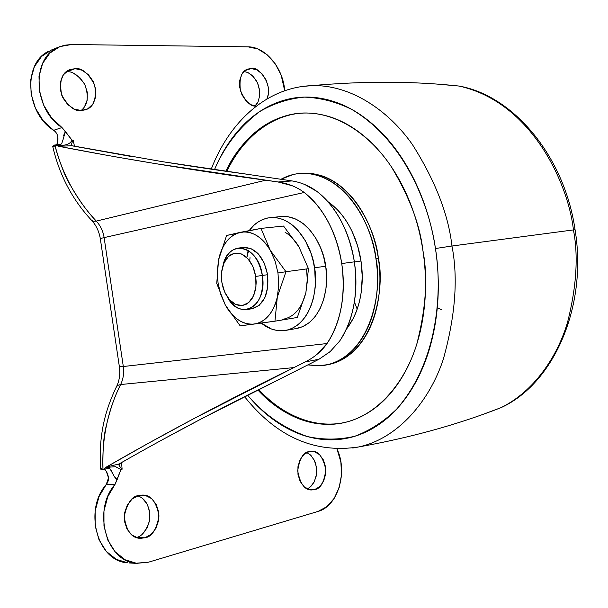 <?xml version="1.0" encoding="UTF-8"?>
<svg xmlns="http://www.w3.org/2000/svg" width="608" height="608" viewBox="0 0 608 608"><rect width="100%" height="100%" fill="white"/><g stroke="black" fill="none" stroke-linecap="round" stroke-linejoin="round"><path stroke-width="0.91" d="M285.114 232.302C290.464 235.433 295.07 240.282 298.931 246.856L283.541 226.047L260.992 228.403L283.541 226.047L298.931 246.856L308.454 268.683L285.965 271.715L270.264 250.283L275.082 261.007L277.978 272.962L285.965 271.715L270.264 250.283L260.992 228.403L226.602 235.478L218.538 259.996L216.752 283.457L225.287 304.973L240.168 325.835L274.953 321.176L297.32 317.46L274.953 321.176L277.316 297.076L285.965 271.715L308.454 268.683L305.862 292.775L297.32 317.46L305.854 292.775C301.758 308.4 294.021 317.254 282.652 319.337M252.069 308.727C263.956 305.026 269.139 293.687 267.604 274.725L262.344 275.432C263.887 294.462 258.712 305.832 246.833 309.548C239.195 310.293 232.689 306.082 227.316 296.917C239.856 322.179 267.809 306.166 262.344 275.432L255.74 276.435L256.188 282.401L255.74 288.2L254.433 293.542L252.32 298.148L249.523 301.788L246.187 304.274L242.493 305.497L238.625 305.406L234.772 304.015L231.131 301.408L227.871 297.715L225.158 293.124L223.113 287.865L221.836 282.196L224.58 291.863L229.444 299.691L235.722 304.486L242.493 305.497L248.733 302.518L253.468 295.952L255.938 286.786L255.74 276.435L252.89 266.532L247.859 258.643L241.437 253.977L234.642 253.217L228.509 256.424L223.949 263.059L221.616 272.095L221.836 282.196L221.396 276.382L221.798 270.704L223.03 265.453L225.044 260.862L227.742 257.184L230.994 254.585L234.642 253.217L238.511 253.156L242.402 254.418L246.126 256.941L249.478 260.612L252.29 265.248L254.418 270.613L255.74 276.435L262.344 275.432C258.613 245.123 228.274 238.374 223.037 265.43C225.773 255.14 230.934 249.348 238.511 248.041C250.511 248.338 258.453 257.465 262.344 275.432L267.604 274.725C263.72 256.819 255.778 247.722 243.778 247.433M285.996 330.342L296.962 328.434C323.912 322.536 329.627 282.804 325.645 266.258L314.496 267.763C318.493 284.438 312.816 324.459 285.897 330.357C276.974 331.672 268.774 329.255 261.296 323.091L271.525 329.034L276.853 330.463L282.203 330.782L287.523 330L292.592 328.13L297.396 325.151L300.983 322.012L304.996 317.254L307.808 312.786L310.794 306.432L313.067 299.486L314.594 291.962L315.37 284.012L314.724 269.405L313.264 261.296L311.068 253.544L305.338 240.669L297.776 230.143L292.927 225.477L287.82 221.867L282.469 219.306L277.035 217.831L271.654 217.497L267.398 218.044L262.276 219.693L257.503 222.384L253.924 225.272L249.196 230.584C254.934 222.756 262.238 218.409 271.115 217.535C297.593 216.668 313.196 251.058 314.496 267.763L325.645 266.258C324.368 249.675 308.796 215.559 282.294 216.433L271.282 217.52M246.81 257.572L248.604 250.709L246.825 257.587L248.117 250.405M306.592 269.101L307.336 281.192L305.862 292.775L308.454 268.683L298.938 246.871M250.017 257.648L249.713 260.931M280.432 216.623L287.949 216.684L295.83 219.078L303.111 223.508L309.882 229.961L315.757 238.093L320.568 247.707L323.638 256.72L325.88 267.892L326.587 277.598L325.941 288.716L323.783 299.174L320.18 308.522L315.324 316.418L309.404 322.529L302.678 326.671L295.42 328.685M247.038 256.523L248.117 250.397M216.752 283.457L225.287 304.973L220.788 294.576L218.067 283.13L217.307 271.35L218.538 259.996L216.752 283.457M226.602 235.478L218.538 259.996C222.072 244.492 229.376 235.266 240.449 232.317L226.602 235.478M260.992 228.403L240.449 232.317C251.818 230.538 261.759 236.527 270.264 250.283L260.992 228.403M254.235 324.049L274.953 321.176L277.316 297.076C273.266 312.983 265.574 321.974 254.235 324.049C242.835 324.908 233.183 318.546 225.287 304.973L240.168 325.835L254.235 324.049C259.616 323.334 264.381 320.583 268.531 315.788C272.673 310.977 275.599 304.737 277.316 297.076L278.738 285.281L277.978 272.962L275.082 261.007L270.264 250.283C266.388 243.572 261.782 238.625 256.439 235.425C251.096 232.256 245.769 231.215 240.449 232.317C235.136 233.426 230.538 236.459 226.64 241.414C222.764 246.369 220.058 252.563 218.538 259.996L217.307 271.35L218.067 283.13L220.788 294.576L225.287 304.973C228.904 311.532 233.29 316.532 238.435 319.96C243.595 323.388 248.854 324.748 254.235 324.049M242.744 247.593L250.747 248.452L258.316 253.886L264.252 263.12L267.604 274.725L267.824 286.854L264.89 297.601L259.297 305.284L252.016 308.735M285.965 271.715L277.978 272.962L278.738 285.281L277.316 297.076L285.965 271.715M81.1 110.534C87.886 104.986 89.072 96.208 84.664 84.208C78.219 75.111 72.246 70.984 66.743 71.835L75.096 68.658C81.715 67.655 88.228 73.044 94.62 84.831C96.809 98.967 93.784 107.282 85.553 109.782L81.328 110.534L74.305 109.106L67.83 104.667L62.913 97.896L60.336 89.824L60.504 81.715L63.392 74.845L68.522 70.262L75.096 68.658L82.08 70.239L88.434 74.731L93.214 81.442L95.714 89.361L95.578 97.318L92.819 104.128L87.818 108.779L81.328 110.534C74.936 111.728 68.408 106.62 61.735 95.213C59.014 81.077 61.78 72.534 70.042 69.578L75.096 68.658L66.15 71.843M144.917 537.784L136.268 537.51L144.917 537.784L138.115 538.034L131.822 535.002L127.026 529.142L124.48 521.337L124.602 512.818L127.346 504.914L132.286 498.849L138.632 495.535L142.143 495.079C150.754 494.631 156.378 501.592 159 515.979C156.53 529.621 151.833 536.887 144.917 537.784L140.554 538.323C131.738 538.346 126.297 531.065 124.214 516.488C127.102 503.15 131.906 496.166 138.632 495.535L145.403 495.459L151.574 498.575L156.241 504.412L158.711 512.073L158.627 520.425L155.998 528.23L151.194 534.333L144.917 537.784M136.146 537.464C141.884 536.682 146.429 530.792 149.788 519.779C150.016 506.692 145.981 498.704 137.697 495.816M314.739 489.539L309.191 489.584L314.739 489.539L309.236 489.592L304.106 486.734L300.139 481.384L297.973 474.354L297.943 466.754L300.04 459.762L303.947 454.457L309.031 451.645L311.258 451.318C318.151 450.589 323.008 456.714 325.812 469.695C324.208 482.258 320.515 488.878 314.739 489.539L311.965 489.942C304.912 490.398 300.154 484.036 297.684 470.866C299.592 458.5 303.377 452.094 309.031 451.645L314.511 451.729L319.557 454.655L323.426 459.982L325.538 466.891L325.592 474.362L323.57 481.278L319.77 486.613L314.739 489.539M307.397 488.931L310.696 486.651L313.91 482.448L316.206 476.094L316.684 472.294L315.879 464.444L314.625 460.887L310.962 455.438L306.744 452.512L310.46 454.959L314.321 460.241L316.426 467.104L316.472 474.529L314.45 481.399L310.642 486.696M257.442 103.026L255.033 105.997L258.104 101.772L259.768 95.327L259.768 91.519L257.921 83.874L256.234 80.499L252.069 75.377L247.79 72.534L244.066 71.463M245.153 70.551L251.309 68.522C257.108 65.094 274.033 84.064 266.882 98.998L268.28 94.278L268.272 87.134L266.129 80.013L262.17 73.978L256.971 69.943L251.309 68.522L245.153 70.551M249.075 174.473C223.318 171.068 194.461 166.805 162.518 161.69L292.083 180.933L278.099 181.99C288.131 183.464 296.841 186.968 304.22 192.485C323.768 208.263 336.277 231.952 341.742 263.545L354.365 261.843C348.939 230.523 336.46 207.054 316.92 191.421L304.927 184.596M105.1 154.956L58.885 146.308L54.766 144.993C60.283 164.38 65.656 178.068 70.87 186.056C79.2 200.518 87.681 212.2 96.3 221.099L265.719 180.211L278.099 181.99L291.772 185.607M51.323 50.061L41.572 56.445L34.382 66.667L30.75 79.618L31.099 93.959L35.408 108.156L43.198 120.718L53.626 130.325L61.986 127.551C33.714 109.835 30.955 59.067 57.41 47.705L64.22 45.266L71.501 44.513L248.041 46.846C265.552 46.618 283.328 68.324 284.696 90.736L281.162 75.179L275.295 63.908L267.292 54.88L257.914 48.982L248.041 46.846L71.501 44.513L59.812 46.626L49.841 53.116L42.636 63.392L39.003 76.433L39.368 90.873L43.7 105.192L51.52 117.853L61.986 127.551L72.01 140.136L73.173 140.091L74.48 146.27L73.173 140.091L71.425 143.883L71.828 145.715L162.518 161.69M120.217 467.301L122.117 469.201L121.539 462.551L122.117 469.201L120.977 469.475L115.018 484.394L107.783 496.637L103.953 511.032L103.968 526.072L107.852 540.162L115.17 551.798L125.134 559.786L136.663 563.335L148.55 562.172L318.037 511.419L326.906 506.639L334.187 498.355L339.203 487.418L341.498 474.909L340.883 462.027L336.976 448.978C348.118 471.77 338.048 506.198 318.037 511.419L148.55 562.172L135.835 563.244C106.02 561.252 92.325 509.922 115.018 484.394L106.233 484.508L98.998 496.66L95.167 510.948L95.175 525.874L99.036 539.858L106.332 551.41L116.257 559.337L127.756 562.864M256.318 106.119L251.294 104.819L246.004 100.829L241.946 94.742L239.75 87.506L239.765 80.233L241.976 74.07L246.042 69.958L251.309 68.522L248.064 69.038C241.52 70.802 238.974 77.999 240.418 90.622C245.442 101.604 250.747 106.772 256.318 106.119M104.819 469.847L106.347 471.36L108.52 477.903L106.233 484.508C109.136 481.065 109.174 476.68 106.347 471.36L104.181 469.399M57.722 135.994L57.54 142.819C58.702 136.982 57.395 132.818 53.626 130.325L61.986 127.551L65.398 131.533L63.574 135.576M73.712 73.393L80.051 77.839L84.808 84.497L87.301 92.355L87.157 100.259L84.398 107.023M142.69 498.59L147.341 504.374L149.796 511.982L149.705 520.273L147.075 528.025L142.272 534.075M248.3 72.778L253.483 76.783L257.435 82.772L259.57 89.84L259.57 96.946M148.086 443.445L194.264 418.395C230.888 398.985 264.115 382.052 293.945 367.589L120.627 384.53C123.31 378.959 124.199 372.947 123.31 366.51L104.12 237.606C103.102 231.207 100.495 225.705 96.3 221.099L265.719 180.211C233.115 175.864 196.604 170.377 156.188 163.742L118.575 157.35M329.597 352.07L318.987 359.244L330.22 351.538L339.56 341.187C346.378 331.314 351.12 319.375 353.788 305.376C356.425 291.346 356.615 276.838 354.365 261.843C352.078 246.863 347.609 233.145 340.974 220.704C334.316 208.301 326.298 198.542 316.92 191.421C309.29 185.858 301.006 182.362 292.083 180.933L278.099 181.99L156.188 163.742C120.513 157.844 88.076 152.03 58.885 146.308L71.828 145.715L71.425 143.883L71.828 145.715M116.189 387.364L117.534 385.457L120.627 384.53C123.31 378.959 124.207 372.947 123.31 366.51L119.373 366.67L123.31 366.51L104.12 237.606C101.08 238.306 99.826 238.769 100.373 239.005C99.826 238.769 101.08 238.306 104.12 237.606L304.22 192.485C313.606 199.667 321.632 209.517 328.305 222.034C334.955 234.597 339.431 248.429 341.742 263.545C344.006 278.662 343.832 293.299 341.217 307.45C338.565 321.564 333.838 333.587 327.028 343.535C321.632 351.211 314.366 357.352 305.231 361.958L293.945 367.589L305.231 361.958L318.987 359.244L201.012 419.056C230.006 403.856 256.295 390.564 279.878 379.172M339.56 341.187C353.529 319.846 358.462 293.398 354.365 261.843L341.742 263.545C345.876 295.374 340.974 322.035 327.028 343.535L123.31 366.51L327.028 343.535L317.216 354.114M91.23 219.906L93.039 221.259L96.3 221.099C76.289 199.713 62.442 174.344 54.773 144.993L52.714 146.376C59.288 174.777 72.132 199.302 91.253 219.967L93.153 221.297L96.3 221.099C100.495 225.697 103.102 231.2 104.12 237.606L304.22 192.485M53.276 146.612L54.211 146.543M56.438 144.772L57.54 142.819L56.445 144.772M62.647 140.425L61.796 143.61L60.61 144.522L55.814 144.803M108.361 468.441L110.162 469.049L114.464 476.74L117.139 479.598L115.018 484.394L106.233 484.508C83.577 509.846 97.189 560.789 126.928 562.765M101.817 468.616L101.118 468.768M49.119 51.057C22.732 62.396 25.445 112.784 53.626 130.325M162.8 439.516L201.012 419.056C175.112 432.683 151.118 445.763 129.033 458.303L119.153 463.98L106.514 466.959L147.03 444.03M132.734 156.765L72.762 145.95M100.639 469.095L103.246 469.574L106.514 466.959C132.704 451.782 161.956 435.594 194.264 418.395L293.945 367.589L120.627 384.53C114.942 395.458 110.208 409.055 106.438 425.342C103.755 434.492 102.6 449.236 102.972 469.581C101.764 438.953 107.646 410.605 120.627 384.53L117.64 385.373L116.189 387.296C105.526 409.868 98.405 434.256 100.639 469.102L102.022 469.581M309.487 359.609L305.231 361.958L318.987 359.244M129.033 458.303L119.974 463.433M54.568 145.061L55.032 144.909M57.266 145.388L61.666 145.388L58.885 146.308L57.486 145.578L61.666 145.388C67.138 145.122 70.581 143.374 72.01 140.136L73.173 140.091L72.124 142.097M119.312 465.979L122.117 469.201L120.977 469.475L115.619 466.701L109.478 467.149L105.404 468.114L106.514 466.959L119.153 463.98L119.312 465.979L118.91 464.983M57.486 145.578L61.666 145.388L59.911 144.62L61.666 145.388M72.01 140.136L65.398 131.533L62.373 141.93M107.677 468.57L109.478 467.149L105.404 468.114M108.604 468.426C111.196 467.377 113.369 477.706 117.139 479.598L120.977 469.475L115.429 466.67M109.478 467.149L107.806 468.54M346.302 329.346C363.067 307.709 363.797 278.365 360.992 260.999L354.38 261.964L360.992 260.999L362.246 276.473L361.296 291.65C359.921 301.659 357.208 310.635 353.172 318.592L346.279 329.392M327.803 364.663L330.296 364.146C375.379 352.328 385.008 286.49 378.328 258.164L375.911 258.484C382.592 286.862 372.985 352.807 327.902 364.625L318.068 365.841L308.18 364.929M306.219 113.004C271.654 112.921 241.619 139.475 226.799 171.41C232.993 158.536 240.684 147.463 249.865 138.191C260.68 127.277 272.931 119.837 286.611 115.854M225.826 171.274C241.239 137.917 273.463 110.793 309.624 113.126C342.053 114.783 372.575 138.388 391.392 166.85C409.465 196.863 419.976 224.785 422.932 250.625C426.284 272.84 426.383 294.546 423.236 315.75C420.037 336.908 413.987 355.657 405.08 371.997C396.158 388.261 385.312 400.87 372.552 409.822C359.814 418.707 346.317 423.518 332.059 424.247C317.84 424.954 303.97 421.861 290.442 414.983C278.639 408.979 267.786 400.642 257.883 389.979C281.018 415.598 316.981 431.642 349.896 421.063C382.067 411.145 406.395 378.412 416.83 343.984C426.003 308.18 428.04 277.058 422.932 250.625C419.528 228.418 413.189 207.784 403.925 188.723C394.63 169.723 383.352 153.953 370.09 141.421C356.828 128.957 342.844 120.582 328.122 116.295C313.439 112.062 299.235 111.933 285.524 115.892C271.844 119.875 259.601 127.323 248.786 138.244C239.651 147.47 231.998 158.483 225.819 171.274M435.442 248.52C442.426 290.616 438.543 361.555 396.553 409.222C384.089 421.382 370.181 430.396 354.821 436.255C338.99 439.941 323.144 440.025 307.276 436.506C283.776 428.222 263.864 414.428 247.562 395.132L248.421 396.15C260.46 410.423 273.874 421.412 288.663 429.104C303.483 436.802 318.729 440.352 334.408 439.766C350.117 439.136 365.043 434.006 379.179 424.354C393.338 414.633 405.399 400.824 415.37 382.911C425.319 364.914 432.098 344.196 435.708 320.75C439.25 297.251 439.166 273.174 435.442 248.52L451.957 246.012L435.442 248.52C431.657 223.873 424.597 201.005 414.276 179.907C403.91 158.886 391.362 141.489 376.626 127.733C361.889 114.068 346.393 104.964 330.129 100.411C313.903 95.92 298.262 95.942 283.199 100.48C268.174 105.04 254.767 113.369 242.972 125.476C231.238 137.545 221.745 152.266 214.495 169.647C224.512 146.224 239.484 126.928 259.411 111.758C273.44 103.482 288.473 98.595 304.502 97.105C320.705 97.797 336.444 101.893 351.72 109.402C405.103 140.919 429.582 206.378 435.442 248.52M352.746 448.028L358.712 446.956C398.202 438.535 429.681 400.733 443.316 359.244C455.377 315.947 458.257 278.198 451.957 246.012C458.257 278.198 455.377 315.947 443.316 359.244C429.681 400.733 398.202 438.535 358.712 446.956L352.746 448.028M483.611 414.162L500.977 407.664C534.075 391.468 557.323 356.774 567.538 322.392C576.506 286.9 578.474 256.074 573.435 229.915L451.957 246.012L573.435 229.915C578.474 256.074 576.506 286.9 567.538 322.392C557.323 356.774 534.075 391.468 500.977 407.664L483.611 414.162M575.069 229.786L573.435 229.915L575.084 229.733M441.682 309.753L437.296 307.747M433.74 334.012L433.322 333.838M357.177 309.153L354.403 301.849M437.175 84.102L459.116 86.062C531.848 102.167 568.404 183.988 573.435 229.915C568.404 183.988 531.848 102.167 459.116 86.062L437.175 84.102M302.662 86.442L311.471 85.667C350.451 84.208 388.824 110.671 412.49 144.689C435.26 180.736 448.415 214.51 451.957 246.012C448.415 214.51 435.26 180.736 412.49 144.689C388.824 110.671 350.451 84.208 311.471 85.667L302.662 86.442M333.123 423.996C318.896 424.696 305.026 421.61 291.498 414.74C279.619 408.698 268.698 400.3 258.742 389.553C281.185 414.398 315.636 430.494 347.867 421.686M344.835 422.431L346.248 422.112M304.228 113.027L302.366 113.118M301.75 173.333L311.638 173.447L321.7 175.735C330.653 178.729 339.089 184.118 347.008 191.915C354.912 199.743 361.608 209.41 367.088 220.917C372.552 232.446 376.299 244.864 378.328 258.164C380.334 271.464 380.448 284.498 378.67 297.274C376.861 310.019 373.35 321.427 368.144 331.489C362.923 341.521 356.486 349.44 348.84 355.239C342.22 360.24 335.183 363.386 327.727 364.678M281.192 179.178C287.994 175.446 295.214 173.493 302.868 173.318C347.594 173.645 373.57 230.113 375.911 258.484L378.328 258.164C375.995 229.839 350.033 173.47 305.307 173.143L301.948 173.326M308.157 364.944L321.845 365.636C330.6 364.792 338.8 361.486 346.446 355.71C354.084 349.904 360.521 341.977 365.742 331.938C370.948 321.852 374.452 310.43 376.253 297.662C378.032 284.871 377.918 271.814 375.911 258.484C373.882 245.168 370.128 232.727 364.663 221.175C359.184 209.654 352.48 199.971 344.569 192.12C336.657 184.315 328.221 178.912 319.261 175.917C310.316 172.953 301.56 172.505 293.01 174.572L281.17 179.178M327.818 201.552L336.574 208.886C342.752 215.103 347.966 222.733 352.23 231.777L357.618 245.875L360.992 260.999C358.538 243.785 349.494 216.843 327.849 201.59M252.107 308.727L246.871 309.54M244.066 247.403L238.8 248.011M103.869 469.467L108.399 468.441M59.584 46.717L51.292 50.076M137.894 563.434L129.162 562.97M71.303 144.772L71.508 145.73M118.879 464.489L118.932 465.059M92.158 220.932C96.414 225.758 99.134 231.694 100.328 238.754M100.358 238.997L119.366 366.67M119.381 366.806C120.308 373.912 119.449 380.327 116.82 386.042M328.176 364.572L330.296 364.146M244.545 396.652C276.64 436.886 314.693 453.659 358.712 446.956C410.362 437.692 457.786 424.589 500.977 407.664C553.607 383.922 587.754 306.531 575.062 229.733C564.498 156.324 513.524 95.676 459.116 86.062C413.007 81.1 363.797 80.97 311.471 85.667C266.798 87.385 229.406 121.699 211.234 169.176M350.345 420.949L349.896 421.063M303.164 173.295L305.307 173.143"/></g></svg>
